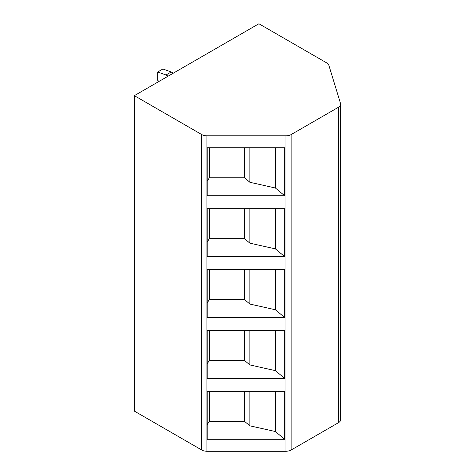 <?xml version="1.0" encoding="UTF-8"?>
<svg xmlns="http://www.w3.org/2000/svg" width="475" height="475" viewBox="0 0 475 475"><rect width="100%" height="100%" fill="white"/><g stroke="black" fill="none" stroke-linecap="round" stroke-linejoin="round"><path stroke-width="0.71" d="M291.151 134.567L291.151 450.009A7.339 4.239 180 0 1 285.962 451.25L206.934 451.25A7.339 4.239 180 0 1 201.744 450.009L134.354 411.101L134.354 95.659L201.744 134.567A7.339 4.239 0 0 0 206.934 135.808L285.962 135.808A7.339 4.239 0 0 0 291.151 134.567L338.497 107.231A7.339 4.239 0 0 0 340.646 104.233A7.339 4.239 0 0 0 340.539 103.497L328.843 65.218A7.339 4.239 0 0 0 326.806 62.955L258.905 23.75L134.354 95.659M291.151 450.009L338.497 422.673A7.339 4.239 180 0 0 340.646 419.674L340.646 104.233M284.644 256.613L207.213 256.613L207.213 208.673L284.644 208.673L284.644 256.613L275.405 248.888L249.886 243.17L244.488 238.658L209.398 238.658L207.213 241.953M284.644 317.496L207.213 317.496L207.213 269.557L284.644 269.557L284.644 317.496L275.405 309.771L249.886 304.053L244.488 299.541L209.398 299.541L207.213 302.836M284.644 378.379L207.213 378.379L207.213 330.44L284.644 330.44L284.644 378.379L275.405 370.654L249.886 364.937L244.488 360.424L209.398 360.424L207.213 363.719M284.644 439.262L207.213 439.262L207.213 391.323L284.644 391.323L284.644 439.262L275.405 431.537L249.886 425.82L244.488 421.307L209.398 421.307L207.213 424.603M284.644 195.73L207.213 195.73L207.213 147.79L284.644 147.79L284.644 195.73L275.405 188.005L249.886 182.287L244.488 177.775L209.398 177.775L207.213 181.07M275.405 147.79L275.405 188.005M249.886 147.79L249.886 182.287M244.488 147.79L244.488 177.775M209.398 147.79L209.398 177.775M275.405 208.673L275.405 248.888M249.886 208.673L249.886 243.17M244.488 208.673L244.488 238.658M209.398 208.673L209.398 238.658M275.405 269.557L275.405 309.771M249.886 269.557L249.886 304.053M244.488 269.557L244.488 299.541M209.398 269.557L209.398 299.541M275.405 330.44L275.405 370.654M249.886 330.44L249.886 364.937M244.488 330.44L244.488 360.424M209.398 330.44L209.398 360.424M275.405 391.323L275.405 431.537M249.886 391.323L249.886 425.82M244.488 391.323L244.488 421.307M209.398 391.323L209.398 421.307M159.018 81.421L157.706 80.376L157.706 71.986L166.007 74.985L168.085 76.184M157.706 71.986L162.895 68.994L171.196 71.986L173.274 73.186M171.196 71.986L166.007 74.985M285.962 135.808L285.962 451.25M206.934 135.808L206.934 451.25M201.744 134.567L201.744 450.009M338.497 107.231L338.497 422.673"/></g></svg>
